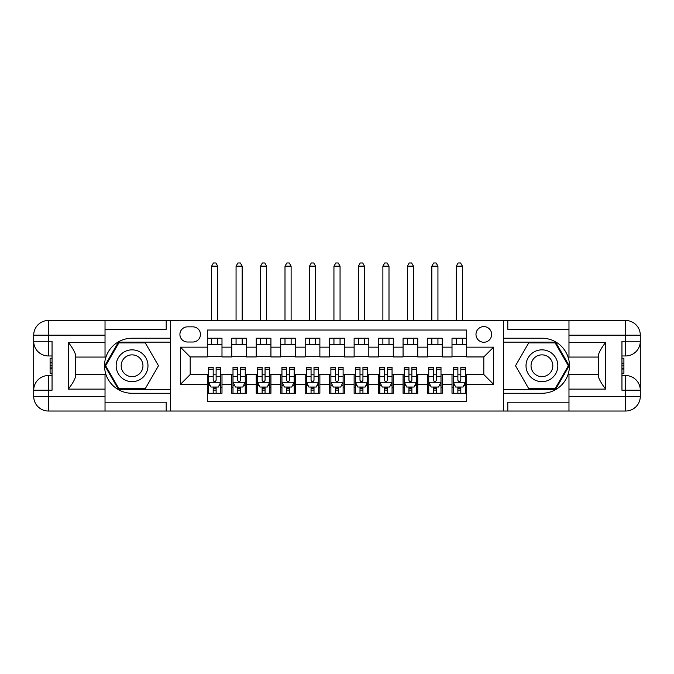 <?xml version="1.0" encoding="UTF-8"?>
<svg xmlns="http://www.w3.org/2000/svg" width="674" height="674" viewBox="0 0 674 674"><rect width="100%" height="100%" fill="white"/><g stroke="black" fill="none" stroke-linecap="round" stroke-linejoin="round"><path stroke-width="1.01" d="M483.814 326.604A7.827 7.827 0 0 0 475.987 334.43A7.827 7.827 0 0 0 483.814 342.257A7.827 7.827 0 0 0 491.649 334.43A7.827 7.827 0 0 0 483.814 326.604M105.026 402.209L166.2 402.209L166.2 411.022L568.974 411.022L568.974 396.337L625.615 396.337L625.615 390.221L621.95 390.221L621.95 341.28L625.615 341.28L625.615 335.163L568.974 335.163L568.974 342.384L605.673 342.384L605.673 389.117C601.764 384.096 599.312 379.858 598.335 376.404L598.335 355.097C599.312 351.651 601.764 347.413 605.673 342.384M466.686 338.222L452.01 338.222L452.01 347.152L442.22 347.152L442.22 356.942L452.01 356.942L452.01 347.152M442.22 347.152L442.22 338.222L427.535 338.222L427.535 347.152L417.754 347.152L417.754 356.942L427.535 356.942L427.535 347.152M417.754 347.152L417.754 338.222L403.069 338.222L403.069 347.152L393.279 347.152L393.279 356.942L403.069 356.942L403.069 347.152M393.279 347.152L393.279 338.222L378.594 338.222L378.594 347.152L368.813 347.152L368.813 356.942L378.594 356.942L378.594 347.152M368.813 347.152L368.813 338.222L354.128 338.222L354.128 347.152L344.338 347.152L344.338 356.942L354.128 356.942L354.128 347.152M344.338 347.152L344.338 338.222L329.662 338.222L329.662 347.152L319.872 347.152L319.872 356.942L329.662 356.942L329.662 347.152M319.872 347.152L319.872 338.222L305.187 338.222L305.187 347.152L295.406 347.152L295.406 356.942L305.187 356.942L305.187 347.152M295.406 347.152L295.406 338.222L280.721 338.222L280.721 347.152L270.931 347.152L270.931 356.942L280.721 356.942L280.721 347.152M270.931 347.152L270.931 338.222L256.246 338.222L256.246 347.152L246.465 347.152L246.465 356.942L256.246 356.942L256.246 347.152M246.465 347.152L246.465 338.222L231.78 338.222L231.78 356.942L221.99 356.942L221.99 338.222L207.314 338.222M207.314 393.279L221.99 393.279L221.99 374.559L231.78 374.559L231.78 393.279L246.465 393.279L246.465 374.559L256.246 374.559L256.246 384.349L246.465 384.349M256.246 384.349L256.246 393.279L270.931 393.279L270.931 374.559L280.721 374.559L280.721 384.349L270.931 384.349M280.721 384.349L280.721 393.279L295.406 393.279L295.406 374.559L305.187 374.559L305.187 384.349L295.406 384.349M305.187 384.349L305.187 393.279L319.872 393.279L319.872 374.559L329.662 374.559L329.662 384.349L319.872 384.349M329.662 384.349L329.662 393.279L344.338 393.279L344.338 374.559L354.128 374.559L354.128 384.349L344.338 384.349M354.128 384.349L354.128 393.279L368.813 393.279L368.813 374.559L378.594 374.559L378.594 384.349L368.813 384.349M378.594 384.349L378.594 393.279L393.279 393.279L393.279 374.559L403.069 374.559L403.069 384.349L393.279 384.349M403.069 384.349L403.069 393.279L417.754 393.279L417.754 374.559L427.535 374.559L427.535 384.349L417.754 384.349M427.535 384.349L427.535 393.279L442.22 393.279L442.22 374.559L452.01 374.559L452.01 384.349L442.22 384.349M187.49 342.013L192.874 342.013A7.583 7.583 0 0 0 200.456 334.43A7.583 7.583 0 0 0 192.874 326.848L187.49 326.848A7.583 7.583 0 0 0 179.907 334.43A7.583 7.583 0 0 0 187.49 342.013M568.974 329.291L507.8 329.291L507.8 320.487L503.394 320.487L503.394 411.022M503.394 320.487L105.026 320.487L105.026 335.163L48.385 335.163L48.385 341.28L52.05 341.28L52.05 390.221L48.385 390.221L48.385 396.337L105.026 396.337L105.026 389.117L68.327 389.117L68.327 342.384C72.236 347.413 74.688 351.651 75.665 355.097L75.665 376.404C74.688 379.858 72.236 384.096 68.327 389.117M170.606 411.022L170.606 320.487M466.686 347.152L466.686 330.024L207.314 330.024L207.314 356.942L190.186 356.942L190.186 374.559L207.314 374.559L207.314 401.477L466.686 401.477L466.686 374.559L483.814 374.559L483.814 356.942L466.686 356.942L466.686 347.152L493.604 347.152L493.604 384.349L466.686 384.349M207.314 384.349L180.396 384.349L180.396 347.152L207.314 347.152M452.01 384.349L452.01 393.279L466.686 393.279M207.314 344.338L221.99 344.338M207.314 356.698L221.99 356.698M207.314 374.803L208.536 374.803M213.186 374.803L216.118 374.803M220.769 374.803L221.99 374.803M207.314 387.162L208.536 387.162M213.186 387.162L216.118 387.162M220.769 387.162L221.99 387.162M231.78 356.698L246.465 356.698M231.78 344.338L246.465 344.338M231.78 374.803L233.002 374.803M237.652 374.803L240.593 374.803M245.243 374.803L246.465 374.803M231.78 387.162L233.002 387.162M237.652 387.162L240.593 387.162M245.243 387.162L246.465 387.162M256.246 374.803L257.476 374.803M262.127 374.803L265.059 374.803M269.71 374.803L270.931 374.803M256.246 387.162L257.476 387.162M262.127 387.162L265.059 387.162M269.71 387.162L270.931 387.162M256.246 344.338L270.931 344.338M256.246 356.698L270.931 356.698M280.721 374.803L281.943 374.803M286.593 374.803L289.525 374.803M294.176 374.803L295.406 374.803M280.721 387.162L281.943 387.162M286.593 387.162L289.525 387.162M294.176 387.162L295.406 387.162M280.721 344.338L295.406 344.338M280.721 356.698L295.406 356.698M305.187 374.803L306.417 374.803M311.059 374.803L314 374.803M318.65 374.803L319.872 374.803M305.187 387.162L306.417 387.162M311.059 387.162L314 387.162M318.65 387.162L319.872 387.162M305.187 344.338L319.872 344.338M305.187 356.698L319.872 356.698M329.662 374.803L330.883 374.803M335.534 374.803L338.466 374.803M343.117 374.803L344.338 374.803M329.662 387.162L330.883 387.162M335.534 387.162L338.466 387.162M343.117 387.162L344.338 387.162M329.662 344.338L344.338 344.338M329.662 356.698L344.338 356.698M354.128 374.803L355.35 374.803M360 374.803L362.941 374.803M367.583 374.803L368.813 374.803M354.128 387.162L355.35 387.162M360 387.162L362.941 387.162M367.583 387.162L368.813 387.162M354.128 344.338L368.813 344.338M354.128 356.698L368.813 356.698M378.594 374.803L379.824 374.803M384.475 374.803L387.407 374.803M392.057 374.803L393.279 374.803M378.594 387.162L379.824 387.162M384.475 387.162L387.407 387.162M392.057 387.162L393.279 387.162M378.594 344.338L393.279 344.338M378.594 356.698L393.279 356.698M403.069 374.803L404.29 374.803M408.941 374.803L411.873 374.803M416.524 374.803L417.754 374.803M403.069 387.162L404.29 387.162M408.941 387.162L411.873 387.162M416.524 387.162L417.754 387.162M403.069 344.338L417.754 344.338M403.069 356.698L417.754 356.698M427.535 374.803L428.757 374.803M433.407 374.803L436.348 374.803M440.998 374.803L442.22 374.803M427.535 387.162L428.757 387.162M433.407 387.162L436.348 387.162M440.998 387.162L442.22 387.162M427.535 344.338L442.22 344.338M427.535 356.698L442.22 356.698M452.01 374.803L453.231 374.803M457.882 374.803L460.814 374.803M465.464 374.803L466.686 374.803M452.01 387.162L453.231 387.162M457.882 387.162L460.814 387.162M465.464 387.162L466.686 387.162M452.01 344.338L466.686 344.338M452.01 356.698L466.686 356.698M190.186 356.942L180.396 347.152M190.186 374.559L180.396 384.349M493.604 347.152L483.814 356.942M493.604 384.349L483.814 374.559M213.186 390.103L216.118 390.103M208.536 369.217L213.186 369.217L213.186 367.22L208.536 367.22L208.536 382.15L210.979 387.036L218.325 387.036L220.769 382.15L220.769 367.22L216.118 367.22L216.118 369.217L220.769 369.217M220.769 382.15L220.769 393.279M208.536 382.15L208.536 393.279M216.118 387.036L216.118 393.279M213.186 393.279L213.186 387.036M213.186 369.217L213.186 380.313C214.163 382.2 215.141 382.2 216.118 380.313L216.118 369.217M217.71 344.338L217.71 338.222M217.71 320.487L217.71 266.163L211.594 266.163L211.594 320.487M211.594 344.338L211.594 338.222M211.594 266.163L213.431 262.978L215.874 262.978L217.71 266.163M140.023 351.98A15.906 15.906 0 0 0 118.295 357.801A15.906 15.906 0 0 0 124.117 379.529A15.906 15.906 0 0 0 145.845 373.708A15.906 15.906 0 0 0 140.023 351.98M137.513 356.319A10.885 10.885 0 0 0 122.634 360.304A10.885 10.885 0 0 0 126.619 375.182A10.885 10.885 0 0 0 141.498 371.197A10.885 10.885 0 0 0 137.513 356.319M145.281 388.628L118.86 388.628L105.65 365.755L118.86 342.872L145.281 342.872L158.483 365.755L145.281 388.628M549.883 351.98A15.906 15.906 0 0 0 528.155 357.801A15.906 15.906 0 0 0 533.976 379.529A15.906 15.906 0 0 0 555.705 373.708A15.906 15.906 0 0 0 549.883 351.98M547.381 356.319A10.885 10.885 0 0 0 532.502 360.304A10.885 10.885 0 0 0 536.487 375.182A10.885 10.885 0 0 0 551.366 371.197A10.885 10.885 0 0 0 547.381 356.319M555.14 388.628L528.719 388.628L515.517 365.755L528.719 342.872L555.14 342.872L568.351 365.755L555.14 388.628M170.362 320.487L170.362 338.222L132.07 338.222A27.524 27.524 0 0 0 104.537 365.755A27.524 27.524 0 0 0 132.07 393.279L170.362 393.279L170.362 411.022M68.327 342.384L105.026 342.384L105.026 335.163M105.026 342.384L105.026 357.068L75.665 357.068M105.026 396.337L105.026 411.022L48.385 411.022A14.685 14.685 0 0 1 33.7 396.337L33.7 335.163A14.685 14.685 0 0 1 48.385 320.487L105.026 320.487M170.362 338.222L170.362 342.139L118.439 342.139L104.799 365.755L118.439 389.361L170.362 389.361L170.362 342.139M170.362 389.361L170.362 393.279M75.665 374.441L105.026 374.441L105.026 389.117M166.2 411.022L105.026 411.022M33.7 390.221A14.685 14.685 0 0 1 48.385 375.536A14.685 14.685 0 0 0 33.7 390.221L48.385 390.221L48.385 375.536L52.05 375.536M52.05 355.965L48.385 355.965L48.385 341.28L33.7 341.28A14.685 14.685 0 0 0 48.385 355.965A14.685 14.685 0 0 1 33.7 341.28M166.2 320.487L166.2 329.291L105.026 329.291M52.05 358.223L50.095 358.223L50.095 367.911L52.05 367.911M50.095 365.637L52.05 365.637M50.095 362.932L52.05 362.932M50.095 362.494L52.05 362.494M50.095 367.911L50.095 373.278L52.05 373.278M50.095 368.392L52.05 368.392M503.638 411.022L503.638 393.279L541.93 393.279A27.524 27.524 0 0 0 569.463 365.755A27.524 27.524 0 0 0 541.93 338.222L503.638 338.222L503.638 320.487M605.673 389.117L568.974 389.117L568.974 396.337M568.974 389.117L568.974 374.441L598.335 374.441M568.974 335.163L568.974 320.487L625.615 320.487A14.685 14.685 0 0 1 640.3 335.163L640.3 396.337A14.685 14.685 0 0 1 625.615 411.022L568.974 411.022M503.638 393.279L503.638 389.361L555.561 389.361L569.201 365.755L555.561 342.139L503.638 342.139L503.638 389.361M503.638 342.139L503.638 338.222M598.335 357.068L568.974 357.068L568.974 342.384M507.8 320.487L568.974 320.487M640.3 341.28A14.685 14.685 0 0 1 625.615 355.965A14.685 14.685 0 0 0 640.3 341.28L625.615 341.28L625.615 355.965L621.95 355.965M621.95 375.536L625.615 375.536L625.615 390.221L640.3 390.221A14.685 14.685 0 0 0 625.615 375.536A14.685 14.685 0 0 1 640.3 390.221M507.8 411.022L507.8 402.209L568.974 402.209M621.95 373.278L623.905 373.278L623.905 363.589L621.95 363.589M623.905 365.872L621.95 365.872M623.905 368.568L621.95 368.568M623.905 369.015L621.95 369.015M623.905 363.589L623.905 358.223L621.95 358.223M623.905 363.109L621.95 363.109M237.652 390.103L240.593 390.103M233.002 369.217L237.652 369.217L237.652 367.22L233.002 367.22L233.002 382.15L235.453 387.036L242.792 387.036L245.243 382.15L245.243 367.22L240.593 367.22L240.593 369.217L245.243 369.217M245.243 382.15L245.243 393.279M233.002 382.15L233.002 393.279M240.593 387.036L240.593 393.279M237.652 393.279L237.652 387.036M237.652 369.217L237.652 380.313C238.63 382.2 239.607 382.2 240.593 380.313L240.593 369.217M242.177 344.338L242.177 338.222M242.177 320.487L242.177 266.163L236.06 266.163L236.06 320.487M236.06 344.338L236.06 338.222M236.06 266.163L237.897 262.978L240.348 262.978L242.177 266.163M262.127 390.103L265.059 390.103M257.476 369.217L262.127 369.217L262.127 367.22L257.476 367.22L257.476 382.15L259.92 387.036L267.258 387.036L269.71 382.15L269.71 367.22L265.059 367.22L265.059 369.217L269.71 369.217M269.71 382.15L269.71 393.279M257.476 382.15L257.476 393.279M265.059 387.036L265.059 393.279M262.127 393.279L262.127 387.036M262.127 369.217L262.127 380.313C263.104 382.2 264.082 382.2 265.059 380.313L265.059 369.217M266.651 344.338L266.651 338.222M266.651 320.487L266.651 266.163L260.535 266.163L260.535 320.487M260.535 344.338L260.535 338.222M260.535 266.163L262.371 262.978L264.815 262.978L266.651 266.163M286.593 390.103L289.525 390.103M281.943 369.217L286.593 369.217L286.593 367.22L281.943 367.22L281.943 382.15L284.394 387.036L291.732 387.036L294.176 382.15L294.176 367.22L289.525 367.22L289.525 369.217L294.176 369.217M294.176 382.15L294.176 393.279M281.943 382.15L281.943 393.279M289.525 387.036L289.525 393.279M286.593 393.279L286.593 387.036M286.593 369.217L286.593 380.313C287.571 382.2 288.548 382.2 289.525 380.313L289.525 369.217M291.117 344.338L291.117 338.222M291.117 320.487L291.117 266.163L285.001 266.163L285.001 320.487M285.001 344.338L285.001 338.222M285.001 266.163L286.838 262.978L289.281 262.978L291.117 266.163M311.059 390.103L314 390.103M306.417 369.217L311.059 369.217L311.059 367.22L306.417 367.22L306.417 382.15L308.861 387.036L316.199 387.036L318.65 382.15L318.65 367.22L314 367.22L314 369.217L318.65 369.217M318.65 382.15L318.65 393.279M306.417 382.15L306.417 393.279M314 387.036L314 393.279M311.059 393.279L311.059 387.036M311.059 369.217L311.059 380.313C312.037 382.2 313.022 382.2 314 380.313L314 369.217M315.592 344.338L315.592 338.222M315.592 320.487L315.592 266.163L309.476 266.163L309.476 320.487M309.476 344.338L309.476 338.222M309.476 266.163L311.304 262.978L313.755 262.978L315.592 266.163M335.534 390.103L338.466 390.103M330.883 369.217L335.534 369.217L335.534 367.22L330.883 367.22L330.883 382.15L333.327 387.036L340.673 387.036L343.117 382.15L343.117 367.22L338.466 367.22L338.466 369.217L343.117 369.217M343.117 382.15L343.117 393.279M330.883 382.15L330.883 393.279M338.466 387.036L338.466 393.279M335.534 393.279L335.534 387.036M335.534 369.217L335.534 380.313C336.511 382.2 337.489 382.2 338.466 380.313L338.466 369.217M340.058 344.338L340.058 338.222M340.058 320.487L340.058 266.163L333.942 266.163L333.942 320.487M333.942 344.338L333.942 338.222M333.942 266.163L335.778 262.978L338.222 262.978L340.058 266.163M360 390.103L362.941 390.103M355.35 369.217L360 369.217L360 367.22L355.35 367.22L355.35 382.15L357.801 387.036L365.139 387.036L367.583 382.15L367.583 367.22L362.941 367.22L362.941 369.217L367.583 369.217M367.583 382.15L367.583 393.279M355.35 382.15L355.35 393.279M362.941 387.036L362.941 393.279M360 393.279L360 387.036M360 369.217L360 380.313C360.978 382.2 361.955 382.2 362.941 380.313L362.941 369.217M364.524 344.338L364.524 338.222M364.524 320.487L364.524 266.163L358.408 266.163L358.408 320.487M358.408 344.338L358.408 338.222M358.408 266.163L360.245 262.978L362.696 262.978L364.524 266.163M384.475 390.103L387.407 390.103M379.824 369.217L384.475 369.217L384.475 367.22L379.824 367.22L379.824 382.15L382.268 387.036L389.606 387.036L392.057 382.15L392.057 367.22L387.407 367.22L387.407 369.217L392.057 369.217M392.057 382.15L392.057 393.279M379.824 382.15L379.824 393.279M387.407 387.036L387.407 393.279M384.475 393.279L384.475 387.036M384.475 369.217L384.475 380.313C385.452 382.2 386.429 382.2 387.407 380.313L387.407 369.217M388.999 344.338L388.999 338.222M388.999 320.487L388.999 266.163L382.883 266.163L382.883 320.487M382.883 344.338L382.883 338.222M382.883 266.163L384.719 262.978L387.162 262.978L388.999 266.163M408.941 390.103L411.873 390.103M404.29 369.217L408.941 369.217L408.941 367.22L404.29 367.22L404.29 382.15L406.742 387.036L414.08 387.036L416.524 382.15L416.524 367.22L411.873 367.22L411.873 369.217L416.524 369.217M416.524 382.15L416.524 393.279M404.29 382.15L404.29 393.279M411.873 387.036L411.873 393.279M408.941 393.279L408.941 387.036M408.941 369.217L408.941 380.313C409.918 382.2 410.896 382.2 411.873 380.313L411.873 369.217M413.465 344.338L413.465 338.222M413.465 320.487L413.465 266.163L407.349 266.163L407.349 320.487M407.349 344.338L407.349 338.222M407.349 266.163L409.185 262.978L411.629 262.978L413.465 266.163M433.407 390.103L436.348 390.103M428.757 369.217L433.407 369.217L433.407 367.22L428.757 367.22L428.757 382.15L431.208 387.036L438.547 387.036L440.998 382.15L440.998 367.22L436.348 367.22L436.348 369.217L440.998 369.217M440.998 382.15L440.998 393.279M428.757 382.15L428.757 393.279M436.348 387.036L436.348 393.279M433.407 393.279L433.407 387.036M433.407 369.217L433.407 380.313C434.385 382.2 435.37 382.2 436.348 380.313L436.348 369.217M437.94 344.338L437.94 338.222M437.94 320.487L437.94 266.163L431.823 266.163L431.823 320.487M431.823 344.338L431.823 338.222M431.823 266.163L433.652 262.978L436.103 262.978L437.94 266.163M457.882 390.103L460.814 390.103M453.231 369.217L457.882 369.217L457.882 367.22L453.231 367.22L453.231 382.15L455.675 387.036L463.021 387.036L465.464 382.15L465.464 367.22L460.814 367.22L460.814 369.217L465.464 369.217M465.464 382.15L465.464 393.279M453.231 382.15L453.231 393.279M460.814 387.036L460.814 393.279M457.882 393.279L457.882 387.036M457.882 369.217L457.882 380.313C458.859 382.2 459.837 382.2 460.814 380.313L460.814 369.217M462.406 344.338L462.406 338.222M462.406 320.487L462.406 266.163L456.29 266.163L456.29 320.487M456.29 344.338L456.29 338.222M456.29 266.163L458.126 262.978L460.569 262.978L462.406 266.163M231.78 384.349L221.99 384.349M231.78 347.152L221.99 347.152M208.595 382.268L220.71 382.268M220.769 385.697L218.999 385.697M210.305 385.697L208.536 385.697M216.118 376.471L220.769 376.471M208.536 376.471L213.186 376.471M213.186 388.544L216.118 388.544M48.385 320.487A14.685 14.685 0 0 0 33.7 335.163L48.385 335.163L48.385 320.487M48.385 411.022L48.385 396.337L33.7 396.337A14.685 14.685 0 0 0 48.385 411.022M625.615 411.022A14.685 14.685 0 0 0 640.3 396.337L625.615 396.337L625.615 411.022M625.615 320.487L625.615 335.163L640.3 335.163A14.685 14.685 0 0 0 625.615 320.487M233.069 382.268L245.176 382.268M245.243 385.697L243.466 385.697M234.779 385.697L233.002 385.697M240.593 376.471L245.243 376.471M233.002 376.471L237.652 376.471M237.652 388.544L240.593 388.544M257.535 382.268L269.651 382.268M269.71 385.697L267.932 385.697M259.246 385.697L257.476 385.697M265.059 376.471L269.71 376.471M257.476 376.471L262.127 376.471M262.127 388.544L265.059 388.544M282.002 382.268L294.117 382.268M294.176 385.697L292.406 385.697M283.72 385.697L281.943 385.697M289.525 376.471L294.176 376.471M281.943 376.471L286.593 376.471M286.593 388.544L289.525 388.544M306.476 382.268L318.583 382.268M318.65 385.697L316.873 385.697M308.187 385.697L306.417 385.697M314 376.471L318.65 376.471M306.417 376.471L311.059 376.471M311.059 388.544L314 388.544M330.942 382.268L343.058 382.268M343.117 385.697L341.347 385.697M332.653 385.697L330.883 385.697M338.466 376.471L343.117 376.471M330.883 376.471L335.534 376.471M335.534 388.544L338.466 388.544M355.417 382.268L367.524 382.268M367.583 385.697L365.813 385.697M357.127 385.697L355.35 385.697M362.941 376.471L367.583 376.471M355.35 376.471L360 376.471M360 388.544L362.941 388.544M379.883 382.268L391.998 382.268M392.057 385.697L390.28 385.697M381.594 385.697L379.824 385.697M387.407 376.471L392.057 376.471M379.824 376.471L384.475 376.471M384.475 388.544L387.407 388.544M404.349 382.268L416.465 382.268M416.524 385.697L414.754 385.697M406.068 385.697L404.29 385.697M411.873 376.471L416.524 376.471M404.29 376.471L408.941 376.471M408.941 388.544L411.873 388.544M428.824 382.268L440.931 382.268M440.998 385.697L439.221 385.697M430.534 385.697L428.757 385.697M436.348 376.471L440.998 376.471M428.757 376.471L433.407 376.471M433.407 388.544L436.348 388.544M453.29 382.268L465.405 382.268M465.464 385.697L463.695 385.697M455.001 385.697L453.231 385.697M460.814 376.471L465.464 376.471M453.231 376.471L457.882 376.471M457.882 388.544L460.814 388.544"/></g></svg>
